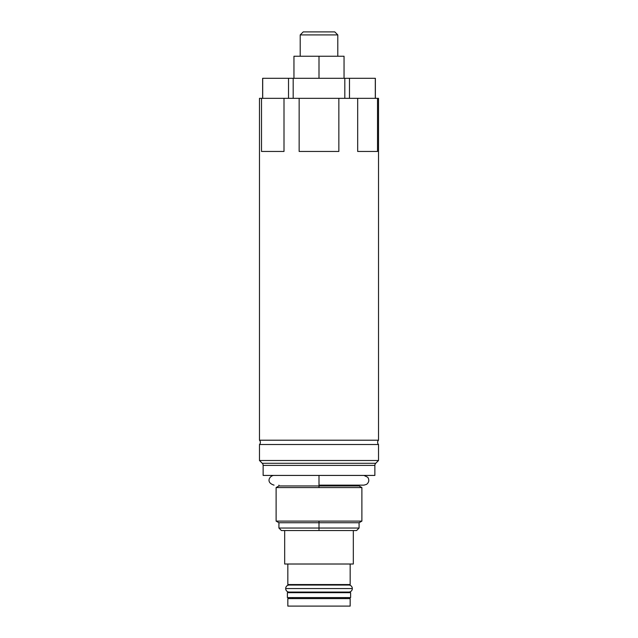 <?xml version="1.0" encoding="UTF-8"?>
<svg xmlns="http://www.w3.org/2000/svg" width="638" height="638" viewBox="0 0 638 638"><rect width="100%" height="100%" fill="white"/><g stroke="black" fill="none" stroke-linecap="round" stroke-linejoin="round"><path stroke-width="0.96" d="M287.834 606.1L350.166 606.1L350.166 598.588L350.166 606.1L287.834 606.1L287.834 598.588L287.834 606.1M350.166 584.552L350.166 564.016L350.166 584.552L287.834 584.552L287.834 564.016L287.834 584.552L350.166 584.552M287.834 598.588L350.166 598.588L287.834 598.588M284.676 564.016L353.324 564.016L353.324 530.545L353.324 564.016L284.676 564.016L284.676 530.545L284.676 564.016M284.676 530.545L319 530.545L319 528.041L278.918 528.041L319 528.041L319 522.729L319 528.041L359.082 528.041L319 528.041L319 530.545L281.422 530.545L278.918 528.041L278.918 522.729L319 522.729L278.918 522.729L276.11 521.102L276.11 487.568L276.11 521.102L319 521.102L276.11 521.102M361.89 521.102L361.89 487.568L361.89 521.102L319 521.102L319 522.729L359.082 522.729L319 522.729L319 521.102L361.89 521.102L359.082 522.729L359.082 528.041L356.578 530.545L319 530.545M276.11 487.568L361.89 487.568L276.11 487.568L278.918 485.949L319 485.949L319 487.568L319 485.949L278.918 485.949L278.918 485.143M263.135 475.43L374.865 475.43L374.865 465.405L374.865 475.43L263.135 475.43L263.135 465.405L263.135 475.43M357.679 98.34L378.525 98.34L378.525 440.212L378.525 98.34L377.521 98.34L377.521 151.453L377.521 98.34L357.679 98.34L357.679 151.453L377.521 151.453L357.679 151.453L357.679 98.34L338.85 98.34L357.679 98.34M259.475 98.34L338.85 98.34L338.85 151.453L338.85 98.34L299.15 98.34L299.15 151.453L338.85 151.453L299.15 151.453L299.15 98.34L283.998 98.34L283.998 151.453L283.998 98.34L261.508 98.34L261.508 151.453L283.998 151.453L261.508 151.453L261.508 98.34L259.475 98.34L259.475 440.212L259.475 98.34M259.475 444.503L259.475 460.5L259.475 444.503L378.525 444.503L378.525 460.5L378.525 444.503A3.007 3.007 0 0 1 378.525 440.212L259.475 440.212A3.007 3.007 0 0 1 259.475 444.503A3.007 3.007 0 0 0 259.475 440.212L378.525 440.212A3.007 3.007 0 0 0 378.525 444.503L259.475 444.503M378.525 460.5L259.475 460.5L262.25 463.284A3.007 3.007 0 0 1 263.135 465.405A3.007 3.007 0 0 0 262.25 463.284L259.475 460.5L378.525 460.5L375.75 463.284A3.007 3.007 0 0 0 374.865 465.405A3.007 3.007 0 0 1 375.75 463.284L378.525 460.5M262.633 98.34L262.633 78.299L375.367 78.299L375.367 98.34M262.696 78.299L262.696 98.34L262.696 78.299L288.52 78.299L288.52 98.34L288.52 78.299L293.177 78.299L293.177 98.34L293.177 78.299L349.48 78.299L349.48 98.34L349.48 78.299L375.303 78.299L375.303 98.34L375.303 78.299M344.823 98.34L344.823 78.299L344.823 98.34M293.951 56.248L344.049 56.248L344.049 78.299L344.049 56.248L293.951 56.248L293.951 78.299L293.951 56.248M319 78.299L319 56.248L319 78.299M303.217 31.9L334.783 31.9L337.789 34.907L337.789 56.248L337.789 34.907L300.211 34.907L300.211 56.248L300.211 34.907L337.789 34.907L334.783 31.9L303.217 31.9L300.211 34.907L303.217 31.9M319 485.143L319 485.949L359.082 485.949L319 485.949L319 475.43L319 485.143L363.947 485.143L319 485.143M263.135 465.405L374.865 465.405L263.135 465.405M375.75 463.284L262.25 463.284L375.75 463.284M292.698 597.583L292.698 598.588L292.698 597.583M345.302 598.588L345.302 597.583L345.302 598.588M345.302 592.67L345.302 592.072L345.302 592.67M345.302 585.054L345.302 584.552L345.302 585.054M292.698 584.552L292.698 585.054L292.698 584.552M292.698 592.072L292.698 592.67L292.698 592.072M348.811 585.054A3.509 3.509 0 0 1 352.32 588.563L285.68 588.563A3.509 3.509 0 0 1 289.189 585.054A3.509 3.509 0 0 0 285.68 588.563L352.32 588.563A3.509 3.509 0 0 1 348.811 592.072A3.509 3.509 0 0 0 352.32 588.563A3.509 3.509 0 0 0 348.811 585.054L289.189 585.054M289.189 592.072L289.189 592.072A3.509 3.509 0 0 1 285.68 588.563A3.509 3.509 0 0 0 289.189 592.072L348.811 592.072M350.613 597.583L287.387 597.583L287.387 592.67L350.613 592.67L350.613 597.583L287.387 597.583L287.387 592.67L350.613 592.67L350.613 597.583M361.89 487.568L359.082 485.949L359.082 485.143M363.947 485.143L366.595 484.362C369.051 482.336 369.442 479.967 367.751 477.264L363.947 475.43M274.053 475.43C270.161 475.238 264.993 482.344 274.053 485.143"/></g></svg>
